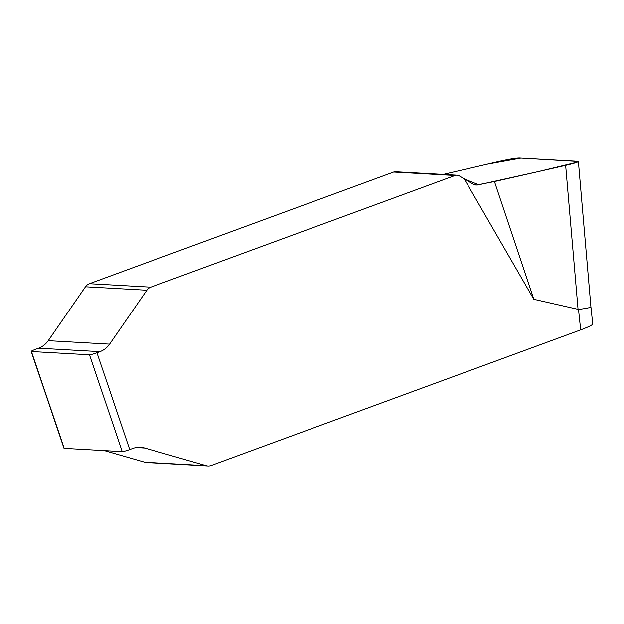 <?xml version="1.0" encoding="UTF-8"?>
<svg xmlns="http://www.w3.org/2000/svg" width="624" height="624" viewBox="0 0 624 624"><rect width="100%" height="100%" fill="white"/><g stroke="black" fill="none" stroke-linecap="round" stroke-linejoin="round"><path stroke-width="0.94" d="M457.002 175.219L395.616 171.772A5.32 5.132 93.2 0 0 393.619 172.068L89.443 283.709A8.518 8.213 93.2 0 0 85.48 286.79L48.22 340.681A20.764 20.038 -86.8 0 1 38.571 348.2L35.576 349.3A6.388 0.647 -18.7 0 0 31.2 351.445A6.388 0.647 -18.7 0 0 31.434 351.53L89.474 354.791A6.388 0.647 -18.7 0 0 96.962 352.747L99.957 351.647A20.764 20.038 93.2 0 0 109.606 344.128L146.874 290.238A8.518 8.213 -86.8 0 1 150.829 287.157L455.005 175.516A5.32 5.132 -86.8 0 1 459.326 175.945L473.608 184.4L476.096 185.133L494.45 181.576L533.824 299.294L464.279 178.971L478.725 184.798L537.818 171.717L577.255 162.217L574.673 161.156L520.9 158.137L486.759 164.307L498.326 161.608C508.529 159.315 515.533 158.129 519.34 158.044L578.393 161.522L590.912 306.883C590.46 307.609 586.318 308.459 578.503 309.426L533.824 299.294M96.962 352.747L129.73 449.553L132.725 448.453A20.764 20.038 93.2 0 1 140.509 447.291A20.764 20.038 93.2 0 1 144.768 448.016L206.248 465.66A8.518 8.213 93.2 0 0 207.995 465.956L146.609 462.509A8.518 8.213 -86.8 0 1 144.862 462.212L104.38 450.59M31.434 351.53L64.202 448.336L122.242 451.597L89.474 354.791M207.995 465.956A8.518 8.213 93.2 0 0 211.185 465.481L580.679 329.87L578.503 309.426M494.45 181.576L565.648 165.391C573.651 163.535 577.894 162.24 578.393 161.522M443.212 174.447L486.759 164.307M129.73 449.553A6.388 0.647 161.3 0 1 122.242 451.597M64.202 448.336A6.388 0.647 161.3 0 1 63.968 448.243L31.2 351.445M592.745 324.043C592.332 325.073 588.307 327.015 580.679 329.87M578.058 309.403L565.648 165.391M144.862 462.212L206.248 465.66M144.768 448.016L136.196 447.533M477.61 185.024L474.614 184.852M455.005 175.516L393.619 172.068M150.829 287.157L89.443 283.709M146.874 290.238L85.48 286.79M109.606 344.128L48.22 340.681M99.957 351.647L38.571 348.2M592.8 324.558L590.912 306.821"/></g></svg>
